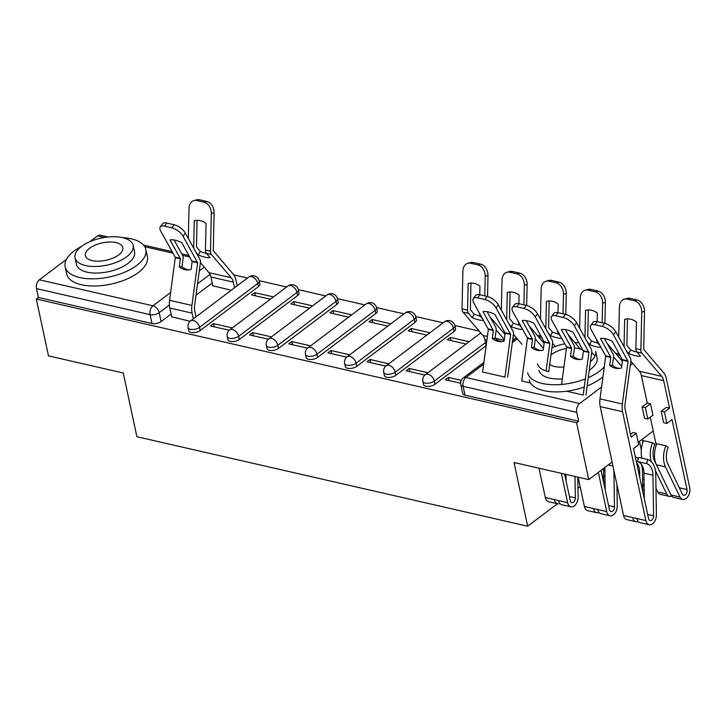 <?xml version="1.0" encoding="UTF-8"?>
<svg xmlns="http://www.w3.org/2000/svg" width="726" height="726" viewBox="0 0 726 726"><rect width="100%" height="100%" fill="white"/><g stroke="black" fill="none" stroke-linecap="round" stroke-linejoin="round"><path stroke-width="1.09" d="M423.539 384.499A6.607 3.076 -12.1 0 0 425.881 386.214A6.607 3.076 -12.1 0 0 435.01 384.263L434.339 381.114A6.607 3.076 167.9 0 1 425.2 383.074A6.607 3.076 167.9 0 1 422.868 381.35L423.539 384.499M384.408 375.533A6.607 3.076 -12.1 0 0 386.749 377.248A6.607 3.076 -12.1 0 0 395.879 375.297L395.207 372.157A6.607 3.076 167.9 0 1 386.078 374.108A6.607 3.076 167.9 0 1 383.736 372.393L384.408 375.533M345.277 366.576A6.607 3.076 -12.1 0 0 347.618 368.291A6.607 3.076 -12.1 0 0 356.756 366.34L356.076 363.2A6.607 3.076 167.9 0 1 346.946 365.151A6.607 3.076 167.9 0 1 344.605 363.427L345.277 366.576M306.154 357.609A6.607 3.076 -12.1 0 0 308.496 359.334A6.607 3.076 -12.1 0 0 317.625 357.373L316.953 354.234A6.607 3.076 167.9 0 1 307.824 356.185A6.607 3.076 167.9 0 1 305.483 354.469L306.154 357.609M267.023 348.652A6.607 3.076 -12.1 0 0 269.364 350.368A6.607 3.076 -12.1 0 0 278.494 348.416L277.822 345.277A6.607 3.076 167.9 0 1 268.693 347.228A6.607 3.076 167.9 0 1 266.351 345.512L267.023 348.652M227.891 339.695A6.607 3.076 -12.1 0 0 230.233 341.411A6.607 3.076 -12.1 0 0 239.371 339.459L238.691 336.31A6.607 3.076 167.9 0 1 229.561 338.271A6.607 3.076 167.9 0 1 227.22 336.546L227.891 339.695M188.769 330.729A6.607 3.076 -12.1 0 0 191.11 332.454A6.607 3.076 -12.1 0 0 200.24 330.493L199.568 327.353A6.607 3.076 167.9 0 1 190.439 329.305A6.607 3.076 167.9 0 1 188.098 327.589L188.769 330.729M514.643 339.205L512.828 338.788M479.178 331.083L454.821 325.502M443.141 322.825L415.699 316.545M404.01 313.868L376.567 307.588M364.879 304.911L337.436 298.622M325.756 295.945L298.313 289.665M286.625 286.988L259.182 280.699M247.493 278.022L233.754 274.882M588.759 479.605L576.571 422.741L36.3 299.021L48.488 355.885L123.239 373.001L136.896 436.716L527.675 526.214L514.017 462.489L588.759 479.605L612.091 462.017M632.745 363.472L630.259 365.35M601.6 386.949L579.62 403.52A6.607 4.138 102.9 0 0 576.734 412.332L463.106 386.314A6.607 3.076 167.9 0 1 460.765 384.599L462.662 393.456A6.607 3.076 167.9 0 0 465.003 395.171L463.106 386.314A6.607 4.138 102.9 0 1 466.001 377.502L579.62 403.52M576.571 422.741L578.631 421.198L576.734 412.332M653.246 430.999L638.19 442.352M212.237 283.004L196.011 295.228M171.082 314.022L161.108 321.536L159.212 312.679A6.607 3.076 167.9 0 1 150.082 314.63L36.454 288.612A6.607 4.138 -77.1 0 1 39.349 279.791L66.493 259.336M89.96 241.649L97.574 235.905A6.607 4.138 -77.1 0 1 100.279 235.179L108.192 236.994M36.454 288.612L38.36 297.469L36.3 299.021M273.457 296.916L254.735 292.623L255.416 295.818M254.735 292.623L251.65 294.956L270.371 299.239M232.302 327.934L213.58 323.642L214.27 326.836M213.58 323.642L210.495 325.974L229.253 330.266M312.588 305.873L293.867 301.589L294.547 304.775M293.867 301.589L290.772 303.913L309.503 308.196M271.433 336.891L252.712 332.608L253.392 335.793M252.712 332.608L249.626 334.931L268.384 339.224M351.711 314.83L332.989 310.546L333.679 313.732M332.989 310.546L329.903 312.87L348.625 317.162M310.565 345.848L291.843 341.565L292.524 344.75M291.843 341.565L288.757 343.888L307.506 348.19M390.842 323.796L372.12 319.504L372.801 322.698M372.12 319.504L369.035 321.836L387.757 326.119M349.687 354.814L330.965 350.522L331.655 353.716M330.965 350.522L327.88 352.854L346.638 357.147M429.974 332.753L411.243 328.47L411.932 331.655M411.243 328.47L408.157 330.793L426.879 335.085M388.818 363.771L370.097 359.488L370.777 362.673M370.097 359.488L367.011 361.811L385.769 366.104M469.096 341.719L450.374 337.427L451.064 340.621M450.374 337.427L447.289 339.759L466.01 344.042M427.95 372.737L409.228 368.445L409.909 371.639M409.228 368.445L406.133 370.777L424.891 375.07M461.264 380.36L448.35 377.411L449.04 380.596M448.35 377.411L445.265 379.734L460.62 383.246M486.139 345.721L435.01 384.263M454.113 331.41L453.432 328.261A6.607 3.076 167.9 0 0 454.875 325.729L455.547 328.878A6.607 3.076 -12.1 0 1 454.113 331.41L395.879 375.297M414.982 322.444L414.31 319.304A6.607 3.076 167.9 0 0 415.744 316.772L416.425 319.912A6.607 3.076 -12.1 0 1 414.982 322.444L356.756 366.34M375.85 313.487L375.179 310.347A6.607 3.076 167.9 0 0 376.622 307.815L377.293 310.955A6.607 3.076 -12.1 0 1 375.85 313.487L317.625 357.373M336.728 304.53L336.047 301.381A6.607 3.076 167.9 0 0 337.49 298.849L338.162 301.998A6.607 3.076 -12.1 0 1 336.728 304.53L278.494 348.416M297.596 295.564L296.925 292.424A6.607 3.076 167.9 0 0 298.368 289.892L299.039 293.032A6.607 3.076 -12.1 0 1 297.596 295.564L239.371 339.459M258.465 286.607L257.794 283.458A6.607 3.076 167.9 0 0 259.236 280.926L259.908 284.075A6.607 3.076 -12.1 0 1 258.465 286.607L200.24 330.493M580.165 486.647L577.996 488.28M557.486 503.744L527.675 526.214M212.827 285.763L231.24 290.282M171.681 316.781L190.121 321.3M578.631 421.198L465.003 395.171M38.36 297.469L151.979 323.487A6.607 3.076 -12.1 0 0 161.108 321.536M193.343 318.841L192.127 313.133A16.507 10.345 -77.1 0 1 191.9 305.419L197.654 262.821L192.136 261.551L191.065 269.482A20.473 15.79 -90.2 0 1 187.753 269.945A20.473 15.79 -90.2 0 1 184.967 269.636A20.473 15.79 -90.2 0 1 179.277 266.778L182.008 266.769A20.473 15.79 -90.2 0 0 187.698 269.627A20.473 15.79 -90.2 0 0 189.123 269.863M171.744 317.099L169.802 308.024A16.507 10.345 -77.1 0 1 169.585 300.301L175.32 257.394L160.718 231.086A9.901 4.41 -143.5 0 1 160.283 226.92A9.901 4.41 -143.5 0 1 164.539 226.158L171.817 227.819L174.104 224.733L166.826 223.064L164.539 226.158M179.277 266.778L180.338 258.547L170.002 239.916A20.473 9.12 36.5 0 1 181.79 242.611L192.136 261.551M174.049 239.988L182.562 255.289A4.955 3.104 -77.1 0 1 183.006 256.532A4.955 3.104 -77.1 0 1 183.079 258.846L182.008 266.769M197.654 262.821L183.043 236.195A9.901 4.41 -143.5 0 0 171.817 227.819M196.02 316.826L194.795 311.118A12.215 7.65 -77.1 0 1 194.632 305.41L200.385 262.812A4.955 3.104 102.9 0 0 200.312 260.498A4.955 3.104 102.9 0 0 199.868 259.255L185.33 233.11L183.043 236.195M174.104 224.733A9.901 4.41 36.5 0 1 185.33 233.11M160.283 226.92L162.56 223.835A9.901 4.41 36.5 0 1 166.826 223.064M194.813 220.613L194.259 220.758A20.473 15.155 -104.7 0 1 194.541 220.677A20.473 15.155 -104.7 0 1 206.048 223.454L205.458 250.107A4.955 3.104 102.9 0 0 205.585 251.586A4.955 3.104 102.9 0 0 206.393 253.347L210.095 257.676A20.473 6.734 29.2 0 1 204.895 257.149A20.473 6.734 29.2 0 1 198.307 254.98L195.966 252.24M237.175 285.808L235.95 280.1A16.507 10.345 102.9 0 0 233.255 274.246L213.281 250.724L214.106 212.782L211.32 213.517A9.901 7.333 -104.7 0 0 204.006 202.191L206.792 201.456A9.901 7.333 75.3 0 1 214.106 212.782M234.498 287.823L233.273 282.115A12.215 7.65 102.9 0 0 231.285 277.786L211.411 254.499A4.955 3.104 -77.1 0 1 210.604 252.739A4.955 3.104 -77.1 0 1 210.476 251.26L211.32 213.517M206.556 253.537A20.473 6.734 29.2 0 1 200.276 251.441L196.474 246.876L197.045 220.314M194.259 220.758L193.67 247.412A4.955 3.104 102.9 0 0 193.688 248.147M200.276 251.441L198.307 254.98M212.899 286.08L210.948 277.005A12.215 7.65 102.9 0 0 208.961 272.677L200.403 262.64M196.728 200.521A9.901 7.333 -104.7 0 0 193.996 200.548L196.782 199.813A9.901 7.333 75.3 0 1 199.523 199.786L196.728 200.521L204.006 202.191M193.996 200.548A9.901 7.333 -104.7 0 0 188.996 208.407L188.324 238.491M199.523 199.786L206.792 201.456M81.639 246.35A41.273 19.203 -12.1 0 0 65.149 266.832A41.273 19.203 -12.1 0 0 79.787 277.568A41.273 19.203 -12.1 0 0 124.645 272.223A41.273 19.203 -12.1 0 0 145.853 249.526A41.273 19.203 -12.1 0 0 131.224 238.79A41.273 19.203 -12.1 0 0 122.413 237.602M65.149 266.832L66.683 273.974A41.273 19.203 -12.1 0 0 81.312 284.71A41.273 19.203 -12.1 0 0 126.179 279.365A41.273 19.203 -12.1 0 0 147.387 256.668L145.853 249.526M133.148 245.379L134.555 251.949A29.712 13.83 167.9 0 1 119.282 268.293A29.712 13.83 167.9 0 1 86.984 272.141A29.712 13.83 167.9 0 1 76.448 264.409L75.041 257.839A29.712 13.83 -12.1 0 0 85.577 265.562A29.712 13.83 -12.1 0 0 117.875 261.723A29.712 13.83 -12.1 0 0 133.148 245.379A29.712 13.83 -12.1 0 0 122.612 237.647A29.712 13.83 -12.1 0 0 90.314 241.495A29.712 13.83 -12.1 0 0 75.041 257.839M116.024 242.611A19.148 8.912 -12.1 0 0 95.215 245.089A19.148 8.912 -12.1 0 0 85.369 255.625A19.148 8.912 -12.1 0 0 92.157 260.607A19.148 8.912 -12.1 0 0 112.975 258.12A19.148 8.912 -12.1 0 0 122.821 247.593A19.148 8.912 -12.1 0 0 116.024 242.611M527.666 372.747A41.273 19.203 -12.1 0 0 542.304 383.482A41.273 19.203 -12.1 0 0 585.365 378.881M588.26 377.665A41.273 19.203 -12.1 0 0 604.322 366.766M529.2 379.889A41.273 19.203 -12.1 0 0 543.828 390.624A41.273 19.203 -12.1 0 0 584.267 387.003M587.143 385.923A41.273 19.203 -12.1 0 0 602.979 376.749M590.41 361.72A29.712 13.83 -12.1 0 0 595.665 351.302L597.071 357.873A29.712 13.83 167.9 0 1 589.267 370.215M562.36 378.845A29.712 13.83 167.9 0 1 549.5 378.055A29.712 13.83 167.9 0 1 538.964 370.324M583.259 350.531A19.148 8.912 -12.1 0 0 578.54 348.534A19.148 8.912 -12.1 0 0 574.411 347.981M566.452 348.489A19.148 8.912 -12.1 0 0 550.97 355.087M549.718 364.334A19.148 8.912 -12.1 0 0 554.673 366.521A19.148 8.912 -12.1 0 0 563.966 366.948M578.912 342.717A29.712 13.83 -12.1 0 0 574.974 342.654M564.837 343.779A29.712 13.83 -12.1 0 0 551.951 347.799M537.558 363.753A29.712 13.83 -12.1 0 0 548.094 371.485M492.301 338.461L493.371 330.539L488.353 329.395L482.608 371.993L504.933 377.103L510.677 334.505L505.16 333.243L504.089 341.166A20.473 15.79 -90.2 0 1 500.777 341.628A20.473 15.79 -90.2 0 1 497.991 341.32A20.473 15.79 -90.2 0 1 492.301 338.461L495.032 338.452A20.473 15.79 -90.2 0 0 500.722 341.311A20.473 15.79 -90.2 0 0 502.147 341.547M488.353 329.395L473.742 302.769A9.901 4.41 -143.5 0 1 473.307 298.604A9.901 4.41 -143.5 0 1 477.572 297.841L484.841 299.502L487.128 296.417L479.85 294.747L477.572 297.841M493.371 330.539L483.035 311.599A20.473 9.12 36.5 0 1 494.823 314.304L505.16 333.243M487.073 311.672L495.586 326.972A4.955 3.104 -77.1 0 1 496.04 328.216A4.955 3.104 -77.1 0 1 496.103 330.53L495.032 338.452M510.677 334.505L496.067 307.888A9.901 4.41 -143.5 0 0 484.841 299.502M507.665 377.093L513.409 334.495A4.955 3.104 102.9 0 0 513.346 332.181A4.955 3.104 102.9 0 0 512.892 330.938L498.354 304.793L496.067 307.888M487.128 296.417A9.901 4.41 36.5 0 1 498.354 304.793M473.307 298.604L475.594 295.518A9.901 4.41 36.5 0 1 479.85 294.747M546.097 370.95L549.809 343.462L544.291 342.2L543.22 350.123A20.473 15.79 -90.2 0 1 539.908 350.594A20.473 15.79 -90.2 0 1 537.122 350.277A20.473 15.79 -90.2 0 1 531.432 347.427L534.164 347.418A20.473 15.79 -90.2 0 0 539.854 350.268A20.473 15.79 -90.2 0 0 541.278 350.513M530.461 382.947L521.731 380.95L527.475 338.044L512.874 311.735A9.901 4.41 -143.5 0 1 512.429 307.57A9.901 4.41 -143.5 0 1 516.694 306.799L523.972 308.468L526.259 305.374L518.981 303.713L516.694 306.799M531.432 347.427L532.494 339.196L522.157 320.565A20.473 9.12 36.5 0 1 533.946 323.261L544.291 342.2M526.205 320.638L534.717 335.938A4.955 3.104 -77.1 0 1 535.162 337.173A4.955 3.104 -77.1 0 1 535.234 339.496L534.164 347.418M549.809 343.462L535.198 316.845A9.901 4.41 -143.5 0 0 523.972 308.468M548.738 371.621L552.54 343.452A4.955 3.104 102.9 0 0 552.468 341.138A4.955 3.104 102.9 0 0 552.023 339.904L537.485 313.75L535.198 316.845M526.259 305.374A9.901 4.41 36.5 0 1 537.485 313.75M512.429 307.57L514.716 304.475A9.901 4.41 36.5 0 1 518.981 303.713M564.601 474.069L570.291 500.631A3.966 2.487 102.9 0 0 571.879 502.637A3.966 2.487 102.9 0 0 575.337 497.882L575.001 476.456M566.071 480.957L565.971 474.387M577.814 477.1L578.123 496.911A8.258 5.173 -77.1 0 1 570.917 506.821A8.258 5.173 -77.1 0 1 567.614 502.646L561.334 473.325M570.917 506.821L561.888 504.752A8.258 5.173 -77.1 0 1 558.584 500.586L567.614 502.646M559.928 503.508A8.258 5.173 -77.1 0 1 557.622 503.771A8.258 5.173 -77.1 0 1 554.328 499.606L558.584 500.586M557.622 503.771L548.593 501.702A8.258 5.173 -77.1 0 1 545.299 497.537L539.01 468.216M566.598 391.223L583.187 395.026L588.931 352.428L583.414 351.157L582.343 359.089A20.473 15.79 -90.2 0 1 579.039 359.551A20.473 15.79 -90.2 0 1 576.253 359.243A20.473 15.79 -90.2 0 1 570.554 356.384L573.286 356.375A20.473 15.79 -90.2 0 0 578.985 359.234A20.473 15.79 -90.2 0 0 580.401 359.47M561.597 384.462L566.598 347.001L552.005 320.692A9.901 4.41 -143.5 0 1 551.56 316.527A9.901 4.41 -143.5 0 1 555.826 315.765L563.104 317.425L565.382 314.34L558.112 312.67L555.826 315.765M570.554 356.384L571.562 347.99L561.289 329.522A20.473 9.12 36.5 0 1 573.077 332.218L583.414 351.157M565.336 329.595L573.839 344.895A4.955 3.104 -77.1 0 1 574.293 346.139A4.955 3.104 -77.1 0 1 574.357 348.453L573.286 356.375M588.931 352.428L574.33 325.802A9.901 4.41 -143.5 0 0 563.104 317.425M585.918 395.017L591.663 352.419A4.955 3.104 102.9 0 0 591.599 350.095A4.955 3.104 102.9 0 0 591.145 348.861L576.607 322.716L574.33 325.802M565.382 314.34A9.901 4.41 36.5 0 1 576.607 322.716M551.56 316.527L553.847 313.441A9.901 4.41 36.5 0 1 558.112 312.67M601.01 470.375L609.423 509.598A3.966 2.487 102.9 0 0 611.002 511.594A3.966 2.487 102.9 0 0 614.468 506.839L613.897 470.421M605.203 489.923L604.849 467.48M616.918 484.532L617.254 505.868A8.258 5.173 -77.1 0 1 610.049 515.778A8.258 5.173 -77.1 0 1 606.745 511.612L598.342 472.39M610.049 515.778L601.019 513.709A8.258 5.173 -77.1 0 1 597.716 509.543L606.745 511.612M603.424 468.551L603.642 482.654M599.059 512.465A8.258 5.173 -77.1 0 1 596.754 512.737A8.258 5.173 -77.1 0 1 593.451 508.563L597.716 509.543M596.754 512.737L587.724 510.668A8.258 5.173 -77.1 0 1 584.421 506.494L578.132 477.173M483.561 320.429A20.473 6.734 29.2 0 1 478.797 319.876A20.473 6.734 29.2 0 1 472.199 317.707L468.506 313.369A4.955 3.104 102.9 0 1 467.698 311.617A4.955 3.104 102.9 0 1 467.562 310.138L468.161 283.485L468.715 283.34M479.351 312.861A4.955 3.104 102.9 0 0 479.487 314.313A4.955 3.104 102.9 0 0 480.294 316.073L482.726 318.923M480.458 316.264A20.473 6.734 29.2 0 1 474.178 314.167L470.375 309.603L470.947 283.04M486.148 345.767L484.85 339.732A12.215 7.65 102.9 0 0 482.863 335.394L462.988 312.107A4.955 3.104 -77.1 0 1 462.181 310.347A4.955 3.104 -77.1 0 1 462.045 308.868L462.889 271.134A9.901 7.333 -104.7 0 1 467.898 263.275A9.901 7.333 -104.7 0 1 470.63 263.248L477.908 264.917L480.694 264.182A9.901 7.333 75.3 0 1 487.999 275.508L485.213 276.243A9.901 7.333 -104.7 0 0 477.908 264.917M468.161 283.485A20.473 15.155 -104.7 0 1 468.433 283.403A20.473 15.155 -104.7 0 1 479.95 286.18L479.759 294.729M474.178 314.167L472.199 317.707M504.997 334.441L489.887 316.736M504.316 339.496L496.157 329.931M484.777 295.881L485.213 276.243M467.898 263.275L470.684 262.54A9.901 7.333 75.3 0 1 473.416 262.513L480.694 264.182M487.536 296.517L487.999 275.508M522.693 329.386A20.473 6.734 29.2 0 1 517.928 328.833A20.473 6.734 29.2 0 1 511.331 326.664L508.99 323.923M518.482 321.818A4.955 3.104 102.9 0 0 518.618 323.279A4.955 3.104 102.9 0 0 519.426 325.03L521.858 327.889M519.589 325.221A20.473 6.734 29.2 0 1 513.309 323.124L509.498 318.56L510.069 291.997M507.837 292.297L507.292 292.442L506.694 319.095A4.955 3.104 102.9 0 0 506.712 319.83M507.292 292.442A20.473 15.155 -104.7 0 1 507.565 292.369A20.473 15.155 -104.7 0 1 519.081 295.137L518.89 303.686M513.309 323.124L511.331 326.664M544.128 343.398L529.018 325.693M521.985 344.36L513.427 334.332M543.447 348.453L535.289 338.897M509.761 272.214A9.901 7.333 -104.7 0 0 507.02 272.232L509.815 271.506A9.901 7.333 75.3 0 1 512.547 271.479L509.761 272.214L517.03 273.874L519.825 273.139A9.901 7.333 75.3 0 1 527.13 284.465L524.344 285.2A9.901 7.333 -104.7 0 0 517.03 273.874M507.02 272.232A9.901 7.333 -104.7 0 0 502.02 280.091L501.348 310.174M523.9 304.838L524.344 285.2M512.547 271.479L519.825 273.139M526.659 305.483L527.13 284.465M561.824 338.352A20.473 6.734 29.2 0 1 557.051 337.799A20.473 6.734 29.2 0 1 550.462 335.63L548.121 332.889M557.613 330.775A4.955 3.104 102.9 0 0 557.74 332.236A4.955 3.104 102.9 0 0 558.548 333.996L560.989 336.846M558.711 334.187A20.473 6.734 29.2 0 1 552.432 332.091L548.629 327.517L549.201 300.963M546.968 301.254L546.415 301.399L545.825 328.061A4.955 3.104 102.9 0 0 545.843 328.796M546.415 301.399A20.473 15.155 -104.7 0 1 546.696 301.326A20.473 15.155 -104.7 0 1 558.203 304.103L558.013 312.652M552.432 332.091L550.462 335.63M580.455 349.088L568.149 334.659M555.254 346.456L552.559 343.289M548.883 281.171A9.901 7.333 -104.7 0 0 546.152 281.198L548.938 280.463A9.901 7.333 75.3 0 1 551.678 280.436L548.883 281.171L556.161 282.831L558.947 282.105A9.901 7.333 75.3 0 1 566.262 293.431L563.467 294.166A9.901 7.333 -104.7 0 0 556.161 282.831M546.152 281.198A9.901 7.333 -104.7 0 0 541.151 289.048L540.471 319.141M563.031 313.795L563.467 294.166M551.678 280.436L558.947 282.105M565.79 314.44L566.262 293.431M605.003 477.2A3.966 2.487 -77.1 0 1 604.114 476.192L603.524 474.976M603.624 481.22A8.258 5.173 102.9 0 0 604.459 481.538A8.258 5.173 102.9 0 0 605.076 481.619M600.947 347.309A20.473 6.734 29.2 0 1 596.182 346.756A20.473 6.734 29.2 0 1 589.585 344.587L587.252 341.846M596.736 339.741A4.955 3.104 102.9 0 0 596.872 341.193A4.955 3.104 102.9 0 0 597.679 342.953L600.112 345.803M597.843 343.144A20.473 6.734 29.2 0 1 591.563 341.048L587.761 336.483L588.332 309.92M586.1 310.22L585.546 310.365L584.947 337.018A4.955 3.104 102.9 0 0 584.975 337.753M585.546 310.365A20.473 15.155 -104.7 0 1 585.818 310.283A20.473 15.155 -104.7 0 1 597.335 313.06L597.144 321.609M591.563 341.048L589.585 344.587M622.382 361.321L607.272 343.616M594.984 356.121L591.69 352.246M621.701 366.376L613.543 356.82M588.015 290.128A9.901 7.333 -104.7 0 0 585.283 290.155L588.069 289.42A9.901 7.333 75.3 0 1 590.801 289.393L588.015 290.128L595.293 291.798L598.079 291.062A9.901 7.333 75.3 0 1 605.384 302.388L602.598 303.123A9.901 7.333 -104.7 0 0 595.293 291.798M585.283 290.155A9.901 7.333 -104.7 0 0 580.274 298.014L579.602 328.098M602.163 322.761L602.598 303.123M590.801 289.393L598.079 291.062M604.921 323.397L605.384 302.388M639.488 441.372L641.312 449.866M644.134 486.157A3.966 2.487 -77.1 0 1 643.236 485.149L642.655 483.933M642.755 490.186A8.258 5.173 102.9 0 0 643.581 490.495A8.258 5.173 102.9 0 0 644.198 490.576M642.837 442.506L642.165 439.357M644.334 498.88L643.926 473.125A15.518 9.719 -77.1 0 0 637.6 461.573L646.63 463.642L647.665 459.476A19.811 12.415 -77.1 0 1 655.75 474.223L656.386 514.834A8.258 5.173 -77.1 0 1 649.171 524.735A8.258 5.173 -77.1 0 1 645.877 520.569L622.536 411.706A16.507 10.345 -77.1 0 1 622.318 403.983L628.063 361.385L622.545 360.123L621.474 368.046A20.473 15.79 -90.2 0 1 618.162 368.509A20.473 15.79 -90.2 0 1 615.376 368.2A20.473 15.79 -90.2 0 1 609.686 365.35L612.417 365.341A20.473 15.79 -90.2 0 0 618.107 368.191A20.473 15.79 -90.2 0 0 619.532 368.427M638.19 521.431A8.258 5.173 -77.1 0 1 635.885 521.695L626.856 519.625A8.258 5.173 -77.1 0 1 623.552 515.46L600.211 406.587A16.507 10.345 -77.1 0 1 599.994 398.873L605.729 355.967L591.127 329.649A9.901 4.41 -143.5 0 1 590.692 325.493A9.901 4.41 -143.5 0 1 594.957 324.722L602.226 326.391L604.513 323.297L597.235 321.636L594.957 324.722M609.686 365.35L610.747 357.11L600.42 338.479A20.473 9.12 36.5 0 1 612.209 341.184L622.545 360.123M604.459 338.552L612.971 353.861A4.955 3.104 -77.1 0 1 613.425 355.096A4.955 3.104 -77.1 0 1 613.488 357.41L612.417 365.341M628.063 361.385L613.452 334.768A9.901 4.41 -143.5 0 0 602.226 326.391M630.495 434.357L632.972 432.496L636.23 433.24L631.094 437.116L625.213 409.691A12.215 7.65 -77.1 0 1 625.05 403.974L630.794 361.376A4.955 3.104 102.9 0 0 630.731 359.061A4.955 3.104 102.9 0 0 630.277 357.818L615.739 331.673L613.452 334.768M604.513 323.297A9.901 4.41 36.5 0 1 615.739 331.673M590.692 325.493L592.979 322.398A9.901 4.41 36.5 0 1 597.235 321.636M636.23 433.24L638.68 444.675L633.544 448.55L648.545 518.555A3.966 2.487 102.9 0 0 650.133 520.551A3.966 2.487 102.9 0 0 653.591 515.805L652.955 475.194A15.518 9.719 102.9 0 0 646.63 463.642M637.6 461.573L638.635 457.407L647.665 459.476M649.171 524.735L640.141 522.675A8.258 5.173 -77.1 0 1 636.847 518.5L645.877 520.569M639.751 477.499L639.66 472.145A15.518 9.719 -77.1 0 0 636.575 462.68M635.304 456.754A19.811 12.415 -77.1 0 1 638.272 458.85M641.385 464.341A19.811 12.415 -77.1 0 1 642.456 471.183L642.773 491.62M635.885 521.695A8.258 5.173 -77.1 0 1 632.582 517.529L636.847 518.5M625.222 319.177L624.678 319.322A20.473 15.155 -104.7 0 1 624.95 319.249A20.473 15.155 -104.7 0 1 636.466 322.026L635.867 348.68A4.955 3.104 102.9 0 0 636.003 350.159A4.955 3.104 102.9 0 0 636.811 351.91L640.504 356.248A20.473 6.734 29.2 0 1 635.314 355.722A20.473 6.734 29.2 0 1 628.716 353.544L626.375 350.803M661.159 411.252L666.305 407.368L669.563 408.121L664.426 411.996L661.159 411.252L663.609 422.677L666.876 423.421L672.013 419.546L687.023 489.551A3.966 2.487 -77.1 0 1 686.324 493.644A3.966 2.487 -77.1 0 1 683.674 495.277A3.966 2.487 -77.1 0 1 682.367 494.116L667.838 463.978A15.518 9.719 -77.1 0 1 668.147 447.425L665.86 445.764A19.811 12.415 102.9 0 0 665.47 466.9L679.999 497.038A8.258 5.173 102.9 0 0 682.712 499.461A8.258 5.173 102.9 0 0 688.23 496.058A8.258 5.173 102.9 0 0 689.7 487.536L666.359 378.673A16.507 10.345 102.9 0 0 663.673 372.81L643.69 349.288L644.516 311.354L641.73 312.089A9.901 7.333 -104.7 0 0 634.415 300.755L637.21 300.019A9.901 7.333 75.3 0 1 644.516 311.354M669.563 408.121L663.682 380.687A12.215 7.65 102.9 0 0 661.695 376.349L641.82 353.063A4.955 3.104 -77.1 0 1 641.013 351.302A4.955 3.104 -77.1 0 1 640.886 349.823L641.73 312.089M636.974 352.11A20.473 6.734 29.2 0 1 630.685 350.005L626.883 345.44L627.455 318.877M624.678 319.322L624.079 345.975A4.955 3.104 102.9 0 0 624.097 346.719M630.685 350.005L628.716 353.544M647.247 403.003L642.102 406.878L644.552 418.312L647.81 419.056L645.36 407.631L650.505 403.747L647.247 403.003L641.367 375.578A12.215 7.65 102.9 0 0 639.37 371.24L630.812 361.212M627.146 299.094A9.901 7.333 -104.7 0 0 624.405 299.121L627.2 298.386A9.901 7.333 75.3 0 1 629.932 298.359L627.146 299.094L634.415 300.755M624.405 299.121A9.901 7.333 -104.7 0 0 619.405 306.971L618.733 337.064M629.932 298.359L637.21 300.019M645.36 407.631L642.102 406.878M641.866 458.151A19.811 12.415 102.9 0 1 643.535 440.655L652.565 442.724L654.852 444.376A15.518 9.719 102.9 0 0 654.543 460.928L669.073 491.066A3.966 2.487 102.9 0 0 669.2 491.302M652.565 442.724A19.811 12.415 102.9 0 0 651.286 461.609M655.451 470.657L666.704 493.989A8.258 5.173 102.9 0 0 669.417 496.412A8.258 5.173 102.9 0 0 671.722 496.148M655.968 488.389L657.674 491.919A8.258 5.173 102.9 0 0 660.388 494.352L669.417 496.412M650.287 417.196L656.277 445.138M647.81 419.056L652.955 415.181L650.505 403.747M665.86 445.764L656.83 443.695A19.811 12.415 102.9 0 0 656.44 464.831L670.969 494.969A8.258 5.173 102.9 0 0 673.683 497.392L682.712 499.461M666.876 423.421L664.426 411.996M517.284 338.842L512.32 342.581M483.661 364.189L466.001 377.502A6.607 4.129 -127 0 0 463.252 377.937A6.607 6.607 0 0 0 460.765 384.599M620.222 355.595L616.828 354.814M541.959 337.672L538.574 336.891M210.05 274.355L197.554 283.775M169.394 305.002L159.212 312.679A6.607 4.129 53 0 0 152.968 305.809L170.637 292.496M199.287 270.898L204.251 267.159M189.804 257.022L182.607 255.37M173.006 253.174L144.728 246.704M104.453 237.475L97.574 235.905M39.349 279.791L152.968 305.809A6.607 4.138 102.9 0 0 150.082 314.63L151.979 323.487M485.458 342.581L434.339 381.114A6.607 4.129 -127 0 0 428.095 374.253A6.607 4.129 53 0 0 425.345 374.698A6.607 6.607 0 0 0 422.868 381.35M454.875 325.729A6.607 6.607 0 0 0 444.448 321.845A6.607 4.129 -127 0 1 447.198 321.4A6.607 4.129 -127 0 1 453.432 328.261L395.207 372.157A6.607 4.129 -127 0 0 388.964 365.296A6.607 4.129 53 0 0 386.214 365.732A6.607 6.607 0 0 0 383.736 372.393M415.744 316.772A6.607 6.607 0 0 0 405.317 312.879A6.607 4.129 -127 0 1 408.066 312.443A6.607 4.129 -127 0 1 414.31 319.304L356.076 363.2A6.607 4.129 -127 0 0 349.841 356.33A6.607 4.129 53 0 0 347.092 356.775A6.607 6.607 0 0 0 344.605 363.427M376.622 307.815A6.607 6.607 0 0 0 366.185 303.922A6.607 4.129 -127 0 1 368.935 303.477A6.607 4.129 -127 0 1 375.179 310.347L316.953 354.234A6.607 4.129 -127 0 0 310.71 347.373A6.607 4.129 53 0 0 307.96 347.818A6.607 6.607 0 0 0 305.483 354.469M337.49 298.849A6.607 6.607 0 0 0 327.063 294.965A6.607 4.129 -127 0 1 329.813 294.52A6.607 4.129 -127 0 1 336.047 301.381L277.822 345.277A6.607 4.129 -127 0 0 271.578 338.407A6.607 4.129 53 0 0 268.829 338.851A6.607 6.607 0 0 0 266.351 345.512M298.368 289.892A6.607 6.607 0 0 0 287.932 285.999A6.607 4.129 -127 0 1 290.681 285.563A6.607 4.129 -127 0 1 296.925 292.424L238.691 336.31A6.607 4.129 -127 0 0 232.456 329.45A6.607 4.129 53 0 0 229.706 329.894A6.607 6.607 0 0 0 227.22 336.546M259.236 280.926A6.607 6.607 0 0 0 248.8 277.042A6.607 4.129 -127 0 1 251.55 276.597A6.607 4.129 -127 0 1 257.794 283.458L199.568 327.353A6.607 4.129 -127 0 0 193.325 320.493A6.607 4.129 53 0 0 190.575 320.928A6.607 6.607 0 0 0 188.098 327.589M180.347 258.855L175.329 257.703M191.9 305.419L169.585 300.301M180.275 258.383L175.256 257.231M197.581 262.34L192.063 261.079M192.127 313.133L169.802 308.024M205.458 250.107L210.476 251.26M208.961 272.677L231.285 277.786M206.393 253.347L211.411 254.499M210.948 277.005L233.273 282.115M493.299 330.067L488.289 328.914M510.605 334.033L505.087 332.762M532.503 339.505L527.484 338.352M532.43 339.024L527.412 337.88M549.736 342.99L544.219 341.728M569.411 496.52L575.337 497.882M545.299 497.537L554.328 499.606M571.625 348.462L566.607 347.309M571.562 347.99L566.543 346.837M588.868 351.947L583.35 350.685M608.542 505.487L614.468 506.839M608.216 464.949L612.953 466.028M584.421 506.494L593.451 508.563M462.045 308.868L467.562 310.138M462.988 312.107L468.506 313.369M482.863 335.394L487.4 336.437M495.068 338.189L504.207 340.285M480.294 316.073L481.265 316.291M484.85 339.732L486.892 340.204M473.416 262.513L470.63 263.248M519.426 325.03L520.397 325.257M558.548 333.996L559.519 334.214M604.903 470.747L603.451 470.412M597.679 342.953L598.651 343.18M644.035 479.704L642.583 479.378M610.757 357.419L605.738 356.275M622.318 403.983L599.994 398.873M610.684 356.947L605.665 355.804M627.99 360.913L622.472 359.651M647.665 514.444L653.591 515.805M643.926 473.125L652.955 475.194M638.544 471.891L639.66 472.145M623.552 515.46L632.582 517.529M622.536 411.706L600.211 406.587M635.867 348.68L640.886 349.823M639.37 371.24L661.695 376.349M636.811 351.91L641.82 353.063M666.704 493.989L657.674 491.919M687.023 489.551L679.318 487.79M641.367 375.578L663.682 380.687M665.47 466.9L656.44 464.831M679.999 497.038L670.969 494.969M190.575 320.928L248.8 277.042M229.706 329.894L287.932 285.999M268.829 338.851L327.063 294.965M307.96 347.818L366.185 303.922M347.092 356.775L405.317 312.879M386.214 365.732L444.448 321.845M425.345 374.698L480.757 332.935M619.369 354.052L615.412 353.154M541.106 336.138L537.149 335.23M516.431 337.853L512.565 340.766M483.906 362.374L463.252 377.937M188.951 255.488L181.754 253.837M172.153 251.641L143.548 245.089M604.459 481.538L603.624 481.347M643.581 490.495L642.755 490.304"/></g></svg>
